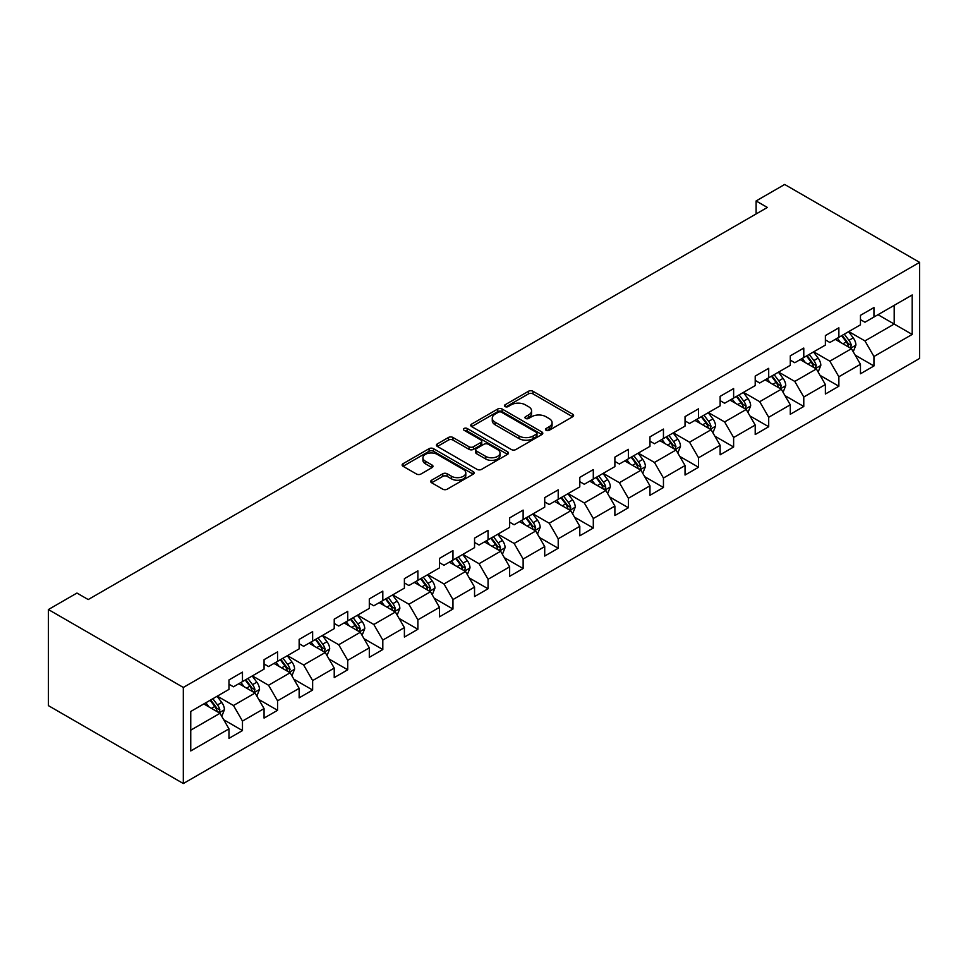 <?xml version="1.0" encoding="UTF-8"?>
<svg xmlns="http://www.w3.org/2000/svg" width="968" height="968" viewBox="0 0 968 968"><rect width="100%" height="100%" fill="white"/><g stroke="black" fill="none" stroke-linecap="round" stroke-linejoin="round"><path stroke-width="1.45" d="M546.134 430.288A2.19 1.258 0 0 0 549.219 430.288L572.681 416.748A3.122 1.803 0 0 0 573.588 415.466A3.122 1.803 0 0 0 572.681 414.195L532.944 391.254A3.122 1.803 0 0 0 528.528 391.254L505.078 404.793A2.19 1.258 0 0 0 504.437 405.689A2.19 1.258 0 0 0 505.078 406.584A2.19 1.258 0 0 0 508.164 406.584L511.201 404.83A9.995 5.772 0 0 1 525.321 404.83L528.637 406.741A9.995 5.772 0 0 1 531.565 410.819A9.995 5.772 0 0 1 528.637 414.897L525.6 416.651A2.19 1.258 0 0 0 524.958 417.547A2.19 1.258 0 0 0 525.6 418.43A2.19 1.258 0 0 0 528.697 418.43L531.722 416.676A9.995 5.772 0 0 1 545.855 416.676L549.171 418.587A9.995 5.772 0 0 1 552.087 422.665A9.995 5.772 0 0 1 549.171 426.743L546.134 428.497A2.19 1.258 0 0 0 545.492 429.393A2.19 1.258 0 0 0 546.134 430.288L546.134 428.497M431.619 480.213A3.122 1.803 0 0 0 430.712 481.483A3.122 1.803 0 0 0 431.619 482.754L442.775 489.191A3.122 1.803 0 0 0 447.18 489.191L473.231 474.163A3.122 1.803 0 0 0 474.151 472.88A3.122 1.803 0 0 0 473.231 471.61L433.495 448.668A3.122 1.803 0 0 0 429.09 448.668L403.039 463.708A3.122 1.803 0 0 0 402.119 464.979A3.122 1.803 0 0 0 403.039 466.261L416.506 474.03A3.122 1.803 0 0 0 420.923 474.03L432.067 467.592A3.122 1.803 0 0 0 432.974 466.322A3.122 1.803 0 0 0 432.067 465.039L425.388 461.191A8.349 4.816 0 0 1 422.943 457.779A8.349 4.816 0 0 1 428.098 453.326A8.349 4.816 0 0 1 437.197 454.367L463.357 469.468A8.349 4.816 0 0 1 465.802 472.88A8.349 4.816 0 0 1 460.647 477.333A8.349 4.816 0 0 1 451.548 476.292L447.18 473.776A3.122 1.803 0 0 0 442.775 473.776L431.619 480.213L431.619 482.754M919.6 262.364L784.673 184.464L756.105 200.957L767.358 207.454L88.209 599.555L76.956 593.057L48.4 609.55L183.327 687.449L919.6 262.364L919.6 358.45L183.327 783.535L183.327 687.449M511.419 449.563A3.122 1.803 0 0 0 515.835 449.563L541.886 434.523A3.122 1.803 0 0 0 542.794 433.253A3.122 1.803 0 0 0 541.886 431.97L502.15 409.028A3.122 1.803 0 0 0 497.733 409.028L471.682 424.069A3.122 1.803 0 0 0 470.775 425.351A3.122 1.803 0 0 0 471.682 426.622L511.419 449.563M464.942 430.76A2.19 1.258 0 0 1 467.157 431.062L507.51 454.367L481.507 469.383A3.122 1.803 0 0 1 477.091 469.383L437.367 446.442L437.367 443.889A3.122 1.803 0 0 0 436.447 445.159A3.122 1.803 0 0 0 437.367 446.442M437.367 443.889L448.511 437.451A3.122 1.803 0 0 1 452.927 437.451L469.032 446.756A3.122 1.803 0 0 0 473.449 446.756L480.842 442.485A3.122 1.803 0 0 0 481.761 441.214A3.122 1.803 0 0 0 480.842 439.944L464.071 430.252A2.19 1.258 0 0 1 463.43 429.356A2.19 1.258 0 0 1 464.785 428.195A2.19 1.258 0 0 1 467.157 428.473L507.559 451.79A3.122 1.803 0 0 1 508.466 453.06A3.122 1.803 0 0 1 507.559 454.343L507.559 451.79M223.693 719.72L242.472 730.562L242.472 721.075L264.058 708.612L264.058 718.099L277.562 710.306L277.562 700.82L299.148 688.357L299.148 697.843L312.64 690.051L312.64 680.577L334.226 668.101L334.226 677.588L347.718 669.795L347.718 660.321L369.304 647.858L369.304 657.332L382.808 649.54L382.808 640.066L404.394 627.603L404.394 637.077L417.886 629.285L417.886 619.81L439.472 607.347L439.472 616.822L452.964 609.029L452.964 599.555L474.55 587.092L474.55 596.566L488.053 588.774L488.053 579.3L509.64 566.837L509.64 576.311L523.131 568.519L523.131 559.044L544.718 546.581L544.718 556.056L558.209 548.263L558.209 538.789L579.796 526.326L579.796 535.8L593.299 528.02L593.299 518.533L614.886 506.07L614.886 515.545L628.377 507.764L628.377 498.278L649.964 485.815L649.964 495.301L663.455 487.509L663.455 478.023L685.041 465.56L685.041 475.046L698.545 467.254L698.545 457.779L720.131 445.304L720.131 454.791L733.623 446.998L733.623 437.524L755.209 425.061L755.209 434.535L768.701 426.743L768.701 417.269L790.287 404.805L790.287 414.28L803.779 406.487L803.779 397.013L825.377 384.55L825.377 394.024L838.869 386.232L838.869 376.758L860.455 364.295L860.455 373.769L873.947 365.977L873.947 356.502L912.183 334.432L912.183 294.962L894.19 305.344L894.19 324.038L912.183 334.432M242.472 730.562L228.98 738.354L228.98 728.868L190.756 750.938L190.756 711.468L228.98 689.398L228.98 679.923L242.472 672.131L242.472 681.605L264.058 669.142L264.058 659.668L277.562 651.875L277.562 661.35L299.148 648.887L299.148 639.412L312.64 631.62L312.64 641.106L334.226 628.631L334.226 619.157L347.718 611.365L347.718 620.851L369.304 608.388L369.304 598.902L382.808 591.109L382.808 600.596L404.394 588.133L404.394 578.646L417.886 570.854L417.886 580.34L439.472 567.877L439.472 558.391L452.964 550.611L452.964 560.085L474.55 547.622L474.55 538.135L488.053 530.355L488.053 539.829L509.64 527.366L509.64 517.892L523.131 510.1L523.131 519.574L544.718 507.111L544.718 497.637L558.209 489.844L558.209 499.319L579.796 486.856L579.796 477.381L593.299 469.589L593.299 479.063L614.886 466.6L614.886 457.126L628.377 449.334L628.377 458.808L649.964 446.345L649.964 436.87L663.455 429.078L663.455 438.552L685.041 426.089L685.041 416.615L698.545 408.823L698.545 418.297L720.131 405.834L720.131 396.36L733.623 388.567L733.623 398.054L755.209 385.579L755.209 376.104L768.701 368.312L768.701 377.798L790.287 365.335L790.287 355.849L803.779 348.056L803.779 357.543L825.377 345.08L825.377 335.594L838.869 327.813L838.869 337.287L860.455 324.825L860.455 315.338L873.947 307.558L873.947 317.032L912.183 294.962M238.878 683.686L255.068 693.04L233.482 705.503L217.292 696.149M228.98 684.207L233.482 686.808L242.472 681.605M233.482 705.503L242.472 721.075M255.068 693.04L264.058 708.612M273.956 663.431L290.146 672.784L268.559 685.247L252.37 675.894M264.058 663.951L268.559 666.553L277.562 661.35M268.559 685.247L277.562 700.82M290.146 672.784L299.148 688.357M309.046 643.175L325.236 652.529L303.637 664.992L287.448 655.639M299.148 643.696L303.637 646.297L312.64 641.106M303.637 664.992L312.64 680.577M325.236 652.529L334.226 668.101M344.124 622.92L360.314 632.273L338.727 644.736L322.538 635.383M334.226 623.44L338.727 626.042L347.718 620.851M338.727 644.736L347.718 660.321M360.314 632.273L369.304 647.858M379.202 602.665L395.392 612.018L373.805 624.481L357.615 615.14M369.304 603.185L373.805 605.786L382.808 600.596M373.805 624.481L382.808 640.066M395.392 612.018L404.394 627.603M414.28 582.409L430.482 591.763L408.883 604.226L392.693 594.884M404.394 582.93L408.883 585.531L417.886 580.34M408.883 604.226L417.886 619.81M430.482 591.763L439.472 607.347M449.37 562.166L465.56 571.507L443.973 583.97L427.783 574.629M439.472 562.674L443.973 565.276L452.964 560.085M443.973 583.97L452.964 599.555M465.56 571.507L474.55 587.092M484.448 541.911L500.637 551.252L479.051 563.715L462.861 554.374M474.55 542.431L479.051 545.02L488.053 539.829M479.051 563.715L488.053 579.3M500.637 551.252L509.64 566.837M519.526 521.655L535.727 530.996L514.129 543.459L497.939 534.118M509.64 522.175L514.129 524.765L523.131 519.574M514.129 543.459L523.131 559.044M535.727 530.996L544.718 546.581M554.616 501.4L570.805 510.741L549.219 523.216L533.029 513.863M544.718 501.92L549.219 504.509L558.209 499.319M549.219 523.216L558.209 538.789M570.805 510.741L579.796 526.326M589.693 481.144L605.883 490.498L584.297 502.961L568.107 493.607M579.796 481.665L584.297 484.254L593.299 479.063M584.297 502.961L593.299 518.533M605.883 490.498L614.886 506.07M624.771 460.889L640.973 470.242L619.375 482.705L603.185 473.352M614.886 461.409L619.375 464.011L628.377 458.808M619.375 482.705L628.377 498.278M640.973 470.242L649.964 485.815M659.861 440.634L676.051 449.987L654.465 462.45L638.275 453.097M649.964 441.154L654.465 443.755L663.455 438.552M654.465 462.45L663.455 478.023M676.051 449.987L685.041 465.56M694.939 420.378L711.129 429.731L689.543 442.194L673.353 432.841M685.041 420.899L689.543 423.5L698.545 418.297M689.543 442.194L698.545 457.779M711.129 429.731L720.131 445.304M730.017 400.123L746.219 409.476L724.621 421.939L708.431 412.586M720.131 400.643L724.621 403.245L733.623 398.054M724.621 421.939L733.623 437.524M746.219 409.476L755.209 425.061M765.107 379.867L781.297 389.221L759.711 401.684L743.521 392.33M755.209 380.388L759.711 382.989L768.701 377.798M759.711 401.684L768.701 417.269M781.297 389.221L790.287 404.805M800.185 359.612L816.375 368.965L794.788 381.428L778.599 372.087M790.287 360.132L794.788 362.734L803.779 357.543M794.788 381.428L803.779 397.013M816.375 368.965L825.377 384.55M835.263 339.369L851.465 348.71L829.866 361.173L813.677 351.832M825.377 339.877L829.866 342.478L838.869 337.287M829.866 361.173L838.869 376.758M851.465 348.71L860.455 364.295M878 314.697L894.19 324.038L864.956 340.918L848.767 331.576M860.455 319.634L864.956 322.223L873.947 317.032M864.956 340.918L873.947 356.502M48.4 609.55L48.4 705.636L183.327 783.535M756.105 200.957L756.105 213.94M190.756 730.162L219.99 713.295L203.8 703.942M219.99 713.295L228.98 728.868M855.168 355.135L873.947 365.977M820.09 375.39L838.869 386.232M785.012 395.646L803.779 406.487M749.922 415.901L768.701 426.743M714.844 436.157L733.623 446.998M679.766 456.412L698.545 467.254M644.676 476.667L663.455 487.509M609.598 496.923L628.377 507.764M574.52 517.178L593.299 528.02M539.43 537.434L558.209 548.263M504.352 557.677L523.131 568.519M469.274 577.932L488.053 588.774M434.184 598.188L452.964 609.029M399.106 618.443L417.886 629.285M364.029 638.698L382.808 649.54M328.939 658.954L347.718 669.795M293.861 679.209L312.64 690.051M258.783 699.465L277.562 710.306M547.005 430.591L549.171 429.344A9.995 5.772 0 0 0 552.087 425.267L552.087 422.665M531.565 410.819L531.565 413.421A9.995 5.772 0 0 1 528.637 417.498L526.471 418.745M572.632 416.772L532.944 393.855A3.122 1.803 0 0 0 528.528 393.855L505.949 406.887M541.838 434.547L502.15 411.63A3.122 1.803 0 0 0 497.733 411.63L471.731 426.646M536.369 434.136A2.19 1.258 0 0 0 536.998 433.253A2.19 1.258 0 0 0 536.369 432.357L501.484 412.223A2.19 1.258 0 0 0 498.399 412.223L495.192 414.074A9.995 5.772 0 0 0 492.264 418.152A9.995 5.772 0 0 0 495.192 422.229L519.029 435.987A9.995 5.772 0 0 0 533.162 435.987L536.369 434.136L536.369 436.737A2.19 1.258 0 0 0 536.998 435.842L536.998 433.253M492.264 418.152L492.264 420.741A9.995 5.772 0 0 0 495.192 424.819L495.192 422.229M536.369 436.737L533.162 438.589A9.995 5.772 0 0 1 519.029 438.589L495.192 424.819M437.403 446.466L448.511 440.053L448.511 437.451M481.761 441.214L481.761 443.816A3.122 1.803 0 0 1 480.842 445.086L473.449 449.358A3.122 1.803 0 0 1 469.032 449.358L452.927 440.053A3.122 1.803 0 0 0 448.511 440.053M485.754 456.412A8.349 4.816 0 0 0 494.854 457.453A8.349 4.816 0 0 0 500.02 453A8.349 4.816 0 0 0 497.564 449.588L488.356 444.276A3.122 1.803 0 0 0 483.939 444.276L476.546 448.547A3.122 1.803 0 0 0 475.627 449.817A3.122 1.803 0 0 0 476.546 451.088L485.754 456.412L485.754 459.014A8.349 4.816 0 0 0 494.854 460.054A8.349 4.816 0 0 0 500.02 455.601L500.02 453M475.627 449.817L475.627 452.407A3.122 1.803 0 0 0 476.546 453.689L476.546 451.088M485.754 459.014L476.546 453.689M465.802 472.88L465.802 475.482A8.349 4.816 0 0 1 460.647 479.934A8.349 4.816 0 0 1 451.548 478.894L447.18 476.377A3.122 1.803 0 0 0 442.775 476.377L431.667 482.778M422.943 457.779L422.943 460.381A8.349 4.816 0 0 0 425.388 463.781L425.388 461.191M432.018 467.617L425.388 463.781M473.195 474.187L433.495 451.269A3.122 1.803 0 0 0 429.09 451.269L403.075 466.286L403.039 463.708M853.231 351.783L855.918 345.056A8.434 4.864 -120 0 0 853.219 337.868L848.585 331.673M840.49 342.382L837.332 338.171M850.158 347.96L851.368 345.407A8.434 4.864 -120 0 0 848.948 340.337L844.314 334.141M842.196 335.364L847.351 342.236A4.295 2.48 60 0 1 848.125 343.543L851.368 345.407M841.615 335.702L846.25 341.898A8.434 4.864 60 0 1 848.658 346.967M818.154 372.039L820.828 365.299A8.434 4.864 -120 0 0 818.141 358.124L813.495 351.929M805.412 362.637L802.254 358.426M815.068 368.215L816.278 365.662A8.434 4.864 -120 0 0 813.87 360.592L809.224 354.397M807.118 355.619L812.261 362.492A4.295 2.48 60 0 1 813.047 363.799L816.278 365.662M806.525 355.958L811.172 362.153A8.434 4.864 60 0 1 813.58 367.223M783.076 392.294L785.75 385.554A8.434 4.864 -120 0 0 783.064 378.379L778.417 372.184M770.322 382.892L767.176 378.682M779.99 388.471L781.2 385.917A8.434 4.864 -120 0 0 778.78 380.847L774.146 374.652M772.028 375.874L777.183 382.747A4.295 2.48 60 0 1 777.957 384.054L781.2 385.917M771.448 376.213L776.082 382.408A8.434 4.864 60 0 1 778.502 387.478M747.986 412.549L750.672 405.81A8.434 4.864 -120 0 0 747.974 398.635L743.339 392.439M735.244 403.136L732.086 398.937M744.912 408.726L746.122 406.173A8.434 4.864 -120 0 0 743.702 401.103L739.068 394.908M736.95 396.13L742.105 403.003A4.295 2.48 60 0 1 742.88 404.309L746.122 406.173M736.37 396.469L741.004 402.664A8.434 4.864 60 0 1 743.412 407.734M712.908 432.805L715.582 426.065A8.434 4.864 -120 0 0 712.896 418.89L708.249 412.695M700.166 423.391L697.008 419.18M709.822 428.981L711.032 426.428A8.434 4.864 -120 0 0 708.624 421.358L703.978 415.163M701.873 416.385L707.015 423.258A4.295 2.48 60 0 1 707.802 424.553L711.032 426.428M701.28 416.724L705.926 422.919A8.434 4.864 60 0 1 708.334 427.989M677.83 453.06L680.504 446.321A8.434 4.864 -120 0 0 677.818 439.145L673.171 432.95M665.076 443.646L661.93 439.436M674.744 449.225L675.954 446.684A8.434 4.864 -120 0 0 673.534 441.614L668.9 435.418M666.783 436.641L671.937 443.513A4.295 2.48 60 0 1 672.712 444.808L675.954 446.684M666.202 436.979L670.836 443.175A8.434 4.864 60 0 1 673.256 448.244M642.74 473.316L645.426 466.576A8.434 4.864 -120 0 0 642.728 459.401L638.094 453.205M629.999 463.902L626.84 459.691M639.666 469.48L640.876 466.939A8.434 4.864 -120 0 0 638.457 461.869L633.822 455.674M631.705 456.884L636.859 463.757A4.295 2.48 60 0 1 637.634 465.064L640.876 466.939M631.124 457.223L635.758 463.43A8.434 4.864 60 0 1 638.178 468.488M607.662 493.571L610.336 486.831A8.434 4.864 -120 0 0 607.65 479.656L603.004 473.461M594.921 484.157L591.763 479.946M604.589 489.735L605.786 487.194A8.434 4.864 -120 0 0 603.379 482.124L598.732 475.929M596.627 477.139L601.769 484.012A4.295 2.48 60 0 1 602.556 485.319L605.786 487.194M596.034 477.478L600.68 483.673A8.434 4.864 60 0 1 603.088 488.743M572.584 513.827L575.258 507.087A8.434 4.864 -120 0 0 572.572 499.911L567.926 493.716M559.831 504.413L556.685 500.202M569.499 509.991L570.709 507.45A8.434 4.864 -120 0 0 568.289 502.38L563.654 496.185M561.537 497.395L566.691 504.267A4.295 2.48 60 0 1 567.466 505.574L570.709 507.45M560.956 497.733L565.59 503.929A8.434 4.864 60 0 1 568.01 508.999M537.494 534.082L540.18 527.342A8.434 4.864 -120 0 0 537.482 520.167L532.848 513.972M524.753 524.668L521.595 520.457M534.421 530.246L535.631 527.693A8.434 4.864 -120 0 0 533.211 522.623L528.576 516.428M526.459 517.65L531.614 524.523A4.295 2.48 60 0 1 532.388 525.83L535.631 527.693M525.878 517.989L530.512 524.184A8.434 4.864 60 0 1 532.932 529.254M502.416 554.337L505.09 547.598A8.434 4.864 -120 0 0 502.404 540.422L497.758 534.215M489.675 544.923L486.517 540.713M499.343 550.502L500.541 547.948A8.434 4.864 -120 0 0 498.133 542.879L493.486 536.683M491.381 537.905L496.524 544.778A4.295 2.48 60 0 1 497.31 546.085L500.541 547.948M490.788 538.244L495.434 544.439A8.434 4.864 60 0 1 497.842 549.509M467.338 574.581L470.012 567.853A8.434 4.864 -120 0 0 467.326 560.666L462.68 554.47M454.585 565.179L451.439 560.968M464.253 570.757L465.463 568.204A8.434 4.864 -120 0 0 463.055 563.134L458.409 556.939M456.291 558.161L461.446 565.034A4.295 2.48 60 0 1 462.22 566.341L465.463 568.204M455.71 558.5L460.344 564.695A8.434 4.864 60 0 1 462.764 569.765M432.248 594.836L434.934 588.096A8.434 4.864 -120 0 0 432.236 580.921L427.602 574.726M419.507 585.434L416.349 581.224M429.175 591.012L430.385 588.459A8.434 4.864 -120 0 0 427.965 583.389L423.331 577.194M421.213 578.416L426.368 585.289A4.295 2.48 60 0 1 427.142 586.596L430.385 588.459M420.632 578.755L425.267 584.95A8.434 4.864 60 0 1 427.687 590.02M397.17 615.091L399.844 608.352A8.434 4.864 -120 0 0 397.158 601.176L392.512 594.981M384.429 605.69L381.271 601.479M394.097 611.268L395.295 608.715A8.434 4.864 -120 0 0 392.887 603.645L388.241 597.45M386.135 598.672L391.278 605.544A4.295 2.48 60 0 1 392.064 606.851L395.295 608.715M385.542 599.01L390.189 605.206A8.434 4.864 60 0 1 392.597 610.276M362.092 635.347L364.767 628.607A8.434 4.864 -120 0 0 362.08 621.432L357.434 615.237M349.339 625.933L346.193 621.734M359.007 631.523L360.217 628.97A8.434 4.864 -120 0 0 357.809 623.9L353.163 617.705M351.045 618.927L356.2 625.8A4.295 2.48 60 0 1 356.974 627.107L360.217 628.97M350.464 619.266L355.111 625.461A8.434 4.864 60 0 1 357.519 630.531M327.015 655.602L329.689 648.862A8.434 4.864 -120 0 0 326.99 641.687L322.356 635.492M314.261 646.188L311.103 641.99M323.929 651.779L325.139 649.225A8.434 4.864 -120 0 0 322.719 644.156L318.085 637.96M315.967 639.183L321.122 646.055A4.295 2.48 60 0 1 321.896 647.35L325.139 649.225M315.386 639.521L320.021 645.716A8.434 4.864 60 0 1 322.441 650.786M291.925 675.858L294.599 669.118A8.434 4.864 -120 0 0 291.912 661.943L287.266 655.747M279.183 666.444L276.025 662.233M288.851 672.022L290.049 669.481A8.434 4.864 -120 0 0 287.641 664.411L282.995 658.216M280.889 659.438L286.032 666.311A4.295 2.48 60 0 1 286.818 667.605L290.049 669.481M280.296 659.777L284.943 665.972A8.434 4.864 60 0 1 287.351 671.042M256.847 696.113L259.521 689.373A8.434 4.864 -120 0 0 256.835 682.198L252.188 676.003M244.093 686.699L240.947 682.488M253.761 692.277L254.971 689.736A8.434 4.864 -120 0 0 252.563 684.666L247.917 678.471M245.799 679.681L250.954 686.566A4.295 2.48 60 0 1 251.728 687.861L254.971 689.736M245.219 680.02L249.865 686.227A8.434 4.864 60 0 1 252.273 691.285M221.769 716.368L224.443 709.629A8.434 4.864 -120 0 0 221.745 702.453L217.11 696.258M209.015 706.955L205.857 702.744M218.683 712.533L219.893 709.992A8.434 4.864 -120 0 0 217.473 704.922L212.839 698.727M210.721 699.937L215.876 706.809A4.295 2.48 60 0 1 216.65 708.116L219.893 709.992M210.141 700.275L214.775 706.471A8.434 4.864 60 0 1 217.195 711.54M549.171 429.344L549.171 426.743M525.6 418.43L525.6 416.651M528.637 417.498L528.637 414.897M505.078 406.584L505.078 404.793M528.528 393.855L528.528 391.254M532.944 393.855L532.944 391.254M572.681 416.748L572.681 414.195M471.682 426.622L471.682 424.069M497.733 411.63L497.733 409.028M502.15 411.63L502.15 409.028M541.886 434.523L541.886 431.97M519.029 438.589L519.029 435.987M533.162 438.589L533.162 435.987M452.927 440.053L452.927 437.451M469.032 449.358L469.032 446.756M473.449 449.358L473.449 446.756M480.842 445.086L480.842 442.485M467.157 431.062L467.157 428.473M442.775 476.377L442.775 473.776M447.18 476.377L447.18 473.776M451.548 478.894L451.548 476.292M432.067 467.592L432.067 465.039M429.09 451.269L429.09 448.668M433.495 451.269L433.495 448.668M473.231 474.163L473.231 471.61M850.63 348.226L855.857 345.213M848.948 340.337L853.219 337.868M842.959 343.797L846.25 341.898M815.552 368.481L820.779 365.468M813.87 360.592L818.141 358.124M807.869 364.053L811.172 362.153M780.462 388.737L785.689 385.724M778.78 380.847L783.064 378.379M772.791 384.308L776.082 382.408M745.384 408.992L750.611 405.979M743.702 401.103L747.974 398.635M737.713 404.564L741.004 402.664M710.306 429.248L715.534 426.235M708.624 421.358L712.896 418.89M702.623 424.819L705.926 422.919M675.216 449.503L680.443 446.49M673.534 441.614L677.818 439.145M667.545 445.074L670.836 443.175M640.138 469.758L645.366 466.733M638.457 461.869L642.728 459.401M632.467 465.33L635.758 463.43M605.061 490.014L610.288 486.989M603.379 482.124L607.65 479.656M597.377 485.585L600.68 483.673M569.971 510.269L575.198 507.244M568.289 502.38L572.572 499.911M562.299 505.841L565.59 503.929M534.893 530.524L540.12 527.5M533.211 522.623L537.482 520.167M527.221 526.096L530.512 524.184M499.815 550.78L505.042 547.755M498.133 542.879L502.404 540.422M492.131 546.339L495.434 544.439M464.725 571.023L469.952 568.01M463.055 563.134L467.326 560.666M457.053 566.595L460.344 564.695M429.647 591.279L434.874 588.266M427.965 583.389L432.236 580.921M421.975 586.85L425.267 584.95M394.569 611.534L399.796 608.521M392.887 603.645L397.158 601.176M386.885 607.105L390.189 605.206M359.479 631.789L364.706 628.776M357.809 623.9L362.08 621.432M351.808 627.361L355.111 625.461M324.401 652.045L329.628 649.032M322.719 644.156L326.99 641.687M316.73 647.616L320.021 645.716M289.323 672.3L294.55 669.287M287.641 664.411L291.912 661.943M281.64 667.872L284.943 665.972M254.233 692.556L259.46 689.531M252.563 684.666L256.835 682.198M246.562 688.127L249.865 686.227M219.155 712.811L224.382 709.786M217.473 704.922L221.745 702.453M211.484 708.382L214.775 706.471"/></g></svg>
